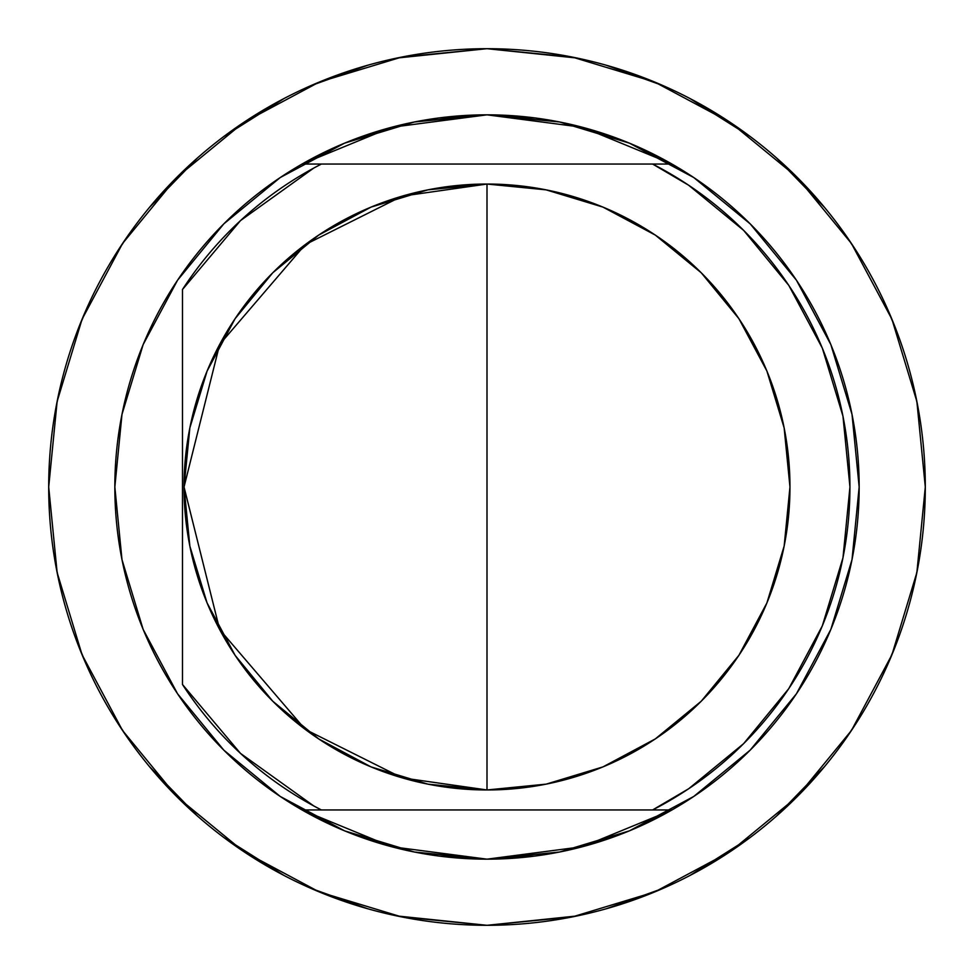 <?xml version="1.0" encoding="UTF-8"?>
<svg xmlns="http://www.w3.org/2000/svg" width="974" height="974" viewBox="0 0 974 974"><rect width="100%" height="100%" fill="white"/><g stroke="black" fill="none" stroke-linecap="round" stroke-linejoin="round"><path stroke-width="1.46" d="M546.11 784.143L487 789.963A302.963 302.963 0 0 1 184.037 487A302.963 302.963 0 0 1 487 184.037L402.165 196.151L305.215 244.632L219.674 344.431L184.037 487L219.674 629.569L305.215 729.368L402.165 777.849L487 789.963L487 184.037L546.024 189.845M321.383 164.046L313.725 168.088L240.517 220.587L182.491 289.497A362.949 362.949 0 0 1 321.396 164.046M652.604 164.046A362.949 362.949 0 0 1 652.604 809.954M688.642 788.782L743.637 743.637L688.642 788.782L652.617 809.954L688.545 788.83M743.637 743.637L788.782 688.642L822.312 625.892L842.973 557.81L849.949 487L842.973 416.19L822.312 348.108L788.782 285.358L743.637 230.363L688.642 185.218L652.617 164.046M321.396 809.954A362.949 362.949 0 0 1 182.491 684.503L182.491 289.497L182.491 684.503L240.517 753.413L313.725 805.912L321.383 809.954M822.312 348.108L788.782 285.358M486.525 789.963L427.976 784.155M427.89 784.143L371.057 766.903L318.681 738.901L272.769 701.231L235.111 655.356M235.075 655.283L207.097 602.943M206.999 602.699L189.881 546.231M189.857 546.11L184.037 487L189.833 428.012M189.881 427.769L207.097 371.057L235.075 318.717M235.099 318.681L272.769 272.769L318.681 235.099L371.057 207.097L427.817 189.869M427.89 189.857L487 184.037L487 789.963A302.963 302.963 0 0 0 789.963 487A302.963 302.963 0 0 0 487 184.037A302.963 302.963 0 0 1 789.963 487A302.963 302.963 0 0 1 487 789.963M546.11 189.857L602.943 207.097L655.319 235.099L701.231 272.769L738.901 318.681L766.903 371.057L784.119 427.781M784.143 427.89L789.963 487L784.167 546M784.143 546.11L766.903 602.943L738.901 655.319L701.231 701.231L655.319 738.901L602.943 766.903L546.183 784.131M487 48.7A438.3 438.3 0 0 1 925.3 487A438.3 438.3 0 0 1 487 925.3A438.3 438.3 0 0 1 48.7 487A438.3 438.3 0 0 1 487 48.7L401.495 57.125L319.265 82.06L243.488 122.566L177.073 177.073L122.566 243.488L82.06 319.265L57.125 401.495L48.7 487L57.125 572.505L82.06 654.735L122.566 730.512L177.073 796.927L243.488 851.434L319.265 891.941L401.495 916.875L487 925.3L572.505 916.875L654.735 891.941L730.512 851.434L796.927 796.927L851.434 730.512L891.941 654.735L916.875 572.505L925.3 487L916.875 401.495L891.941 319.265L851.434 243.488L796.927 177.073L730.512 122.566L654.735 82.06L572.505 57.125L487 48.7L577.119 58.063M400.582 125.001L391.304 127.338L302.037 164.046L671.963 164.046L582.696 127.338L487 114.835A372.165 372.165 0 0 1 859.165 487A372.165 372.165 0 0 1 487 859.165L582.696 846.662L671.963 809.954L302.037 809.954L391.304 846.662L487 859.165A372.165 372.165 0 0 1 114.835 487A372.165 372.165 0 0 1 487 114.835L391.304 127.338L415.46 121.774M422.375 120.484L438.848 117.951M438.848 856.049L487 859.165L414.388 852.019L344.577 830.846L280.232 796.452L223.837 750.163L280.135 796.379M845.7 738.876L860.919 715.671M885.67 669.138L896.737 642.633M912.93 590.378L918.153 565.797M918.153 408.203L912.93 383.622M896.737 331.367L885.67 304.862M860.919 258.329L845.7 235.124M663.44 85.785L606.193 65.209M486.878 48.7L396.881 58.063M367.807 65.209L310.56 85.785M128.3 235.124L113.081 258.329M88.33 304.862L77.263 331.367M61.07 383.622L55.847 408.203M55.847 565.797L61.07 590.378M77.263 642.633L88.33 669.138M113.081 715.671L128.3 738.876M310.56 888.215L367.807 908.791M396.881 915.937L487 925.3M487.122 925.3L577.119 915.937M606.193 908.791L663.44 888.215M796.452 693.768L830.846 629.423L796.452 693.768L750.163 750.163L693.768 796.452L750.163 750.163L796.379 693.865M280.232 177.548L223.837 223.837L280.232 177.548L344.577 143.154L414.388 121.981L487 114.835L559.612 121.981L629.423 143.154L693.768 177.548L750.163 223.837L796.452 280.232L750.163 223.837L693.865 177.621M693.658 177.487L657.694 156.278L671.67 163.875M177.548 280.232L143.154 344.577L177.548 280.232L223.837 223.837L177.621 280.135M177.548 693.768L223.837 750.163L177.548 693.768L143.154 629.423L121.981 559.612L114.835 487L121.981 414.388L143.154 344.577M280.342 796.513L316.307 817.722L302.037 809.954L341.996 829.763M567.355 850.399L558.54 852.226M693.768 796.452L629.423 830.846L559.612 852.019L487 859.165L535.152 856.049M535.152 117.951L551.625 120.484M796.452 280.232L830.846 344.577L852.019 414.388L859.165 487L852.019 559.612L830.846 629.423M284.055 875.492L223.947 837.591M197.454 816.054L149.387 766.514M689.945 98.508L750.053 136.409M776.546 157.946L824.613 207.486M149.387 207.486L197.454 157.946M223.947 136.409L284.055 98.508M824.613 766.514L776.546 816.054M750.053 837.591L689.945 875.492M344.966 831.005L391.304 846.662L406.645 850.399M422.375 853.516L438.75 856.024M535.25 856.024L551.625 853.516M598.523 842.072L582.696 846.662L629.034 831.005M632.004 829.763L671.963 809.954L302.037 809.954M671.67 810.125L657.694 817.722M582.696 846.662L573.418 848.999M400.582 848.999L375.477 842.072M438.75 117.976L486.963 114.835M344.966 142.995L391.304 127.338L375.477 131.928M316.307 156.278L302.037 164.046L341.996 144.237M598.523 131.928L573.418 125.001M487 114.835L535.25 117.976M567.355 123.601L582.696 127.338L629.034 142.995M632.004 144.237L671.963 164.046L302.037 164.046M391.304 127.338L406.645 123.601"/></g></svg>

